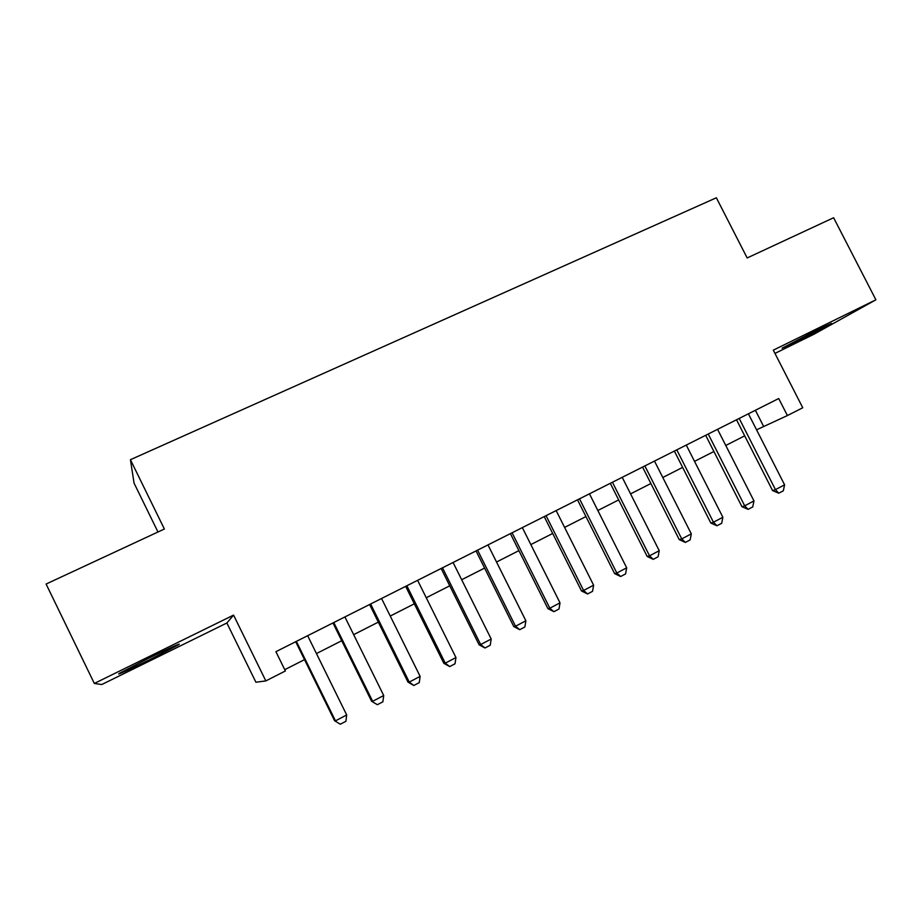 <?xml version="1.0" encoding="UTF-8"?>
<svg xmlns="http://www.w3.org/2000/svg" width="922" height="922" viewBox="0 0 922 922"><rect width="100%" height="100%" fill="white"/><g stroke="black" fill="none" stroke-linecap="round" stroke-linejoin="round"><path stroke-width="1.38" d="M149.537 659.783L177.692 645.273C184.388 641.401 169.014 648.224 148.742 658.204L120.263 672.864C113.279 676.921 129.933 669.453 149.537 659.783M794.51 342.719L831.575 323.438L819.358 328.808L782.087 348.182L794.51 342.719M157.973 532.006L134.059 483.128L130.428 459.698L164.37 529.021L46.1 584.041L94.332 683.456L101.766 684.539L226.87 622.995L255.901 682.234L265.836 680.909L285.382 670.974L275.909 651.681L778.71 398.535L787.411 415.557L802.751 407.755L773.304 350.164L875.9 299.8L814.022 334.202L774.964 353.414M130.428 459.698L716.359 197.781L747.166 257.953L833.615 217.742L875.9 299.8M226.87 622.995L233.566 615.101L94.332 683.456M233.566 615.101L265.836 680.909M756.559 429.813L787.411 415.557M284.748 669.683L304.525 659.633M316.453 653.571L341.716 640.721M353.656 634.659L378.32 622.12M390.248 616.046L414.324 603.818M426.252 597.744L449.74 585.804M461.68 579.742L484.603 568.079M496.532 562.017L518.913 550.641M530.842 544.579L552.681 533.469M564.598 527.407L585.931 516.562M597.836 510.511L618.662 499.92M630.567 493.869L650.897 483.531M662.791 477.492L682.637 467.396M694.52 461.357L713.905 451.503M725.775 445.464L744.699 435.841M755.395 410.267L763.543 426.264M748.399 413.794L784.587 484.834L783.32 490.815L778.767 493.212L775.448 489.64L772.578 490.596L736.517 419.775M784.587 484.834L775.448 489.64L739.19 418.427M778.767 493.212L772.578 490.596M717.558 429.318L753.966 500.923L752.732 506.939L748.099 509.37L744.688 505.809L741.933 506.697L705.676 435.299M753.966 500.923L744.688 505.809L708.223 434.02M748.099 509.37L741.933 506.697M686.268 445.072L722.871 517.265L721.672 523.293L716.97 525.77L713.455 522.221L710.827 523.039L674.362 451.065M722.871 517.265L713.455 522.221L676.783 449.844M716.97 525.77L710.827 523.039M654.482 461.069L691.304 533.861L690.129 539.912L685.357 542.424L681.738 538.886L679.249 539.635L642.576 467.074M691.304 533.861L681.738 538.886L644.858 465.921M685.357 542.424L679.249 539.635M622.212 477.319L659.242 550.711L658.101 556.784L653.26 559.343L649.526 555.816L647.175 556.485L610.295 483.324M659.242 550.711L649.526 555.816L612.438 482.241M653.26 559.343L647.175 556.485M589.446 493.823L626.683 567.814L625.577 573.922L620.656 576.515L616.818 573L614.605 573.599L577.518 499.828M626.683 567.814L616.818 573L579.512 498.825M620.656 576.515L614.605 573.599M556.15 510.581L593.618 585.193L592.546 591.325L587.545 593.964L583.591 590.46L581.528 590.979L544.222 516.585M593.618 585.193L583.591 590.46L546.066 515.663M587.545 593.964L581.528 590.979M522.336 527.603L560.011 602.85L558.986 609.004L553.903 611.689L549.835 608.209L547.922 608.635L510.396 533.619M560.011 602.85L549.835 608.209L512.09 532.766M553.903 611.689L547.922 608.635M487.98 544.902L525.886 620.794L524.883 626.972L519.72 629.691L515.536 626.234L513.785 626.568L476.04 550.918M525.886 620.794L515.536 626.234L477.573 550.146M519.72 629.691L513.785 626.568M453.082 562.478L491.196 639.015L490.239 645.227L484.995 647.993L480.685 644.547L479.094 644.801L441.131 568.494M491.196 639.015L480.685 644.547L442.491 567.802M484.995 647.993L479.094 644.801M417.608 580.33L455.952 657.547L455.03 663.771L449.706 666.583L445.268 663.16L443.839 663.321L405.657 586.357M455.952 657.547L445.268 663.16L406.844 585.747M449.706 666.583L443.839 663.321M381.547 598.482L420.121 676.368L419.256 682.626L413.828 685.484L409.264 682.084L408.02 682.142L369.595 604.509M420.121 676.368L409.264 682.084L370.621 603.991M413.828 685.484L408.02 682.142M344.909 616.933L383.713 695.511L382.884 701.792L377.375 704.696L371.601 701.273L332.957 622.949M383.713 695.511L372.661 701.308L333.787 622.534M377.375 704.696L371.601 701.273M307.648 635.696L346.684 714.965L345.9 721.269L340.299 724.219L334.571 720.727L295.697 641.712M346.684 714.965L335.458 720.866L296.354 641.378M340.299 724.219L334.571 720.727"/></g></svg>
